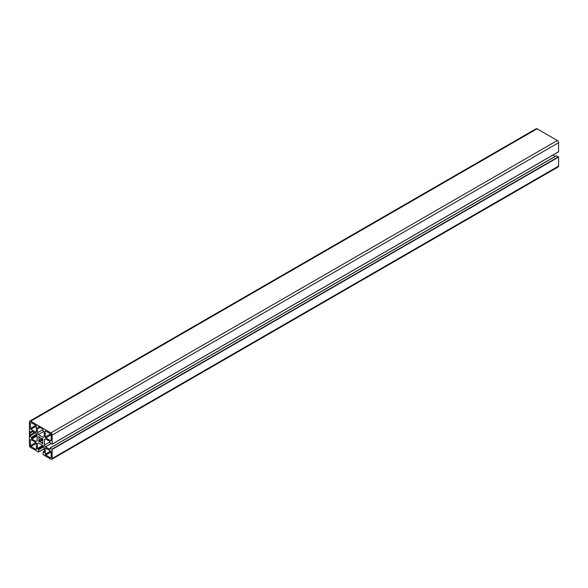 <?xml version="1.0" encoding="UTF-8"?>
<svg xmlns="http://www.w3.org/2000/svg" width="588" height="588" viewBox="0 0 588 588"><rect width="100%" height="100%" fill="white"/><g stroke="black" fill="none" stroke-linecap="round" stroke-linejoin="round"><path stroke-width="0.88" d="M45.754 431.063L50.671 433.9A0.713 0.412 60 0 1 51.178 434.775L51.178 440.449A0.713 0.412 60 0 1 50.671 440.743L45.754 437.906A0.713 0.412 60 0 1 45.254 437.031L45.254 431.357A0.713 0.412 60 0 1 45.754 431.063L45.254 431.357M29.554 436.009L29.79 435.87A1.793 1.036 -120 0 0 30.157 435.046L30.157 433.047A1.793 1.036 -120 0 0 29.79 431.798L29.554 431.21L31.605 432.312L31.833 431.033L36.133 433.518L37.147 435.274L37.147 440.89L36.133 441.47L31.833 438.986L31.429 437.266L29.554 436.178L34.993 432.864M35.148 432.952L29.554 436.178M35.831 432.173L30.921 429.343A0.713 0.412 60 0 1 30.414 428.461L30.414 422.794A0.713 0.412 60 0 1 30.921 422.5L35.831 425.337A0.713 0.412 60 0 1 36.338 426.212L36.338 431.886A0.713 0.412 60 0 1 35.831 432.173L36.338 431.886M45.754 448.196L50.671 451.033A0.713 0.412 60 0 1 51.178 451.915L51.178 457.582A0.713 0.412 60 0 1 50.671 457.876L45.754 455.038A0.713 0.412 60 0 1 45.254 454.164L45.254 448.49A0.713 0.412 60 0 1 45.754 448.196L45.254 448.49M35.831 449.313L30.921 446.476A0.713 0.412 60 0 1 30.414 445.594L30.414 439.927A0.713 0.412 60 0 1 30.921 439.633L35.831 442.47A0.713 0.412 60 0 1 36.338 443.345L36.338 449.019A0.713 0.412 60 0 1 35.831 449.313L36.338 449.019M42.527 440.015L42.498 440.199A2.683 1.551 60 0 1 42.498 442.139L43.012 443.455L42.299 443.617L41.638 442.639A2.683 1.551 60 0 1 39.955 441.669L39.073 441.757L38.573 440.64L39.095 440.177A2.683 1.551 60 0 1 39.095 438.236L38.573 436.921L39.293 436.752L39.955 437.737A2.683 1.551 60 0 1 41.638 438.707L42.512 438.619L43.012 439.736L39.778 441.603M41.807 438.773L39.065 440.361M39.08 436.634L38.573 436.921L39.08 436.634M39.925 427.402L41.66 428.409A1.793 1.036 -120 0 0 42.556 428.498L42.946 428.446L42.946 430.614L44.24 431.827L44.24 436.796L43.225 437.384L38.367 434.576L37.353 432.819L37.353 427.851L38.565 428.292L38.639 425.962L39.029 426.462A1.793 1.036 -120 0 0 39.925 427.402L38.639 428.123M42.946 429.585L37.353 432.819M43.835 431.416L38.367 434.576M43.203 452.099L43.1 454.671L50.921 459.191A1.793 1.036 -120 0 0 51.818 459.279A1.793 1.036 -120 0 0 52.185 458.464L52.038 449.166L49.987 448.063L49.76 449.335L45.452 446.851L44.438 445.101L44.438 439.486L45.452 438.898L49.76 441.382L50.164 443.109L52.141 444.205L52.185 435.069A1.793 1.036 -120 0 0 50.921 432.878L30.664 421.184A1.793 1.036 -120 0 0 29.767 421.096A1.793 1.036 -120 0 0 29.4 421.912L29.4 445.307A1.793 1.036 -120 0 0 30.664 447.497L38.595 452.025L38.639 449.761L37.353 448.548L37.353 443.58L38.367 442.992L43.225 445.8L44.24 447.556L44.24 452.525L43.203 452.099L44.24 451.503M38.367 442.992L37.353 443.58M29.767 421.096L536.183 128.721A1.793 1.036 60 0 1 537.079 128.809L557.336 140.503A1.793 1.036 60 0 1 558.6 142.693L558.556 151.829L52.185 444.102L558.6 151.733M45.452 438.898L44.438 439.486M49.907 441.941L44.438 445.101M51.046 443.624L45.452 446.851M552.918 155.085L555.175 156.393M556.322 155.857L558.6 157.055L558.6 166.088A1.793 1.036 60 0 1 558.232 166.904L51.818 459.279M50.671 433.9L45.254 437.031M51.178 434.775L45.754 437.906M51.178 440.449L50.671 440.743M36.581 434.289L31.429 437.266M36.831 434.73L31.678 437.7M37.147 435.568L31.678 438.721M37.147 435.921L31.833 438.986M32.715 431.548L31.678 432.143M30.179 431.57L29.79 431.798M31.443 432.305L30.157 433.047M34.471 432.562L30.157 435.046M36.338 426.212L30.921 429.343M30.921 422.5L30.414 422.794M35.831 425.337L30.414 428.461M50.671 451.033L45.254 454.164M51.178 451.915L45.754 455.038M51.178 457.582L50.671 457.876M36.338 443.345L30.921 446.476M30.921 439.633L30.414 439.927M35.831 442.47L30.414 445.594M39.293 436.752L38.573 437.171M39.778 437.604L39.065 438.016M39.955 437.737L39.095 438.236M41.638 438.707L39.095 440.177M42.512 438.619L38.573 440.89M43.012 439.486L39.073 441.757M42.498 440.199L39.955 441.669M42.498 442.139L41.638 442.639M42.527 442.36L41.807 442.771M43.012 443.205L42.299 443.617M42.667 445.476L37.353 448.548M42.975 445.653L37.5 448.813M43.541 446.351L38.389 449.32M43.791 446.784L38.639 449.761M44.24 448.695L38.639 451.929L44.24 448.695M537.079 128.809L30.664 421.184M557.336 140.503L50.921 432.878M558.6 142.693L52.185 435.069M556.571 155.71L50.164 448.078M558.446 156.79L52.038 449.166M558.6 157.055L52.185 449.423M558.6 166.088L52.185 458.464M32.825 431.607L31.605 432.312M40.013 427.454L38.565 428.292M44.24 451.378L43.02 452.084M44.24 448.769L38.595 452.025M558.556 151.829L52.141 444.205M556.395 155.688L49.987 448.063"/></g></svg>
